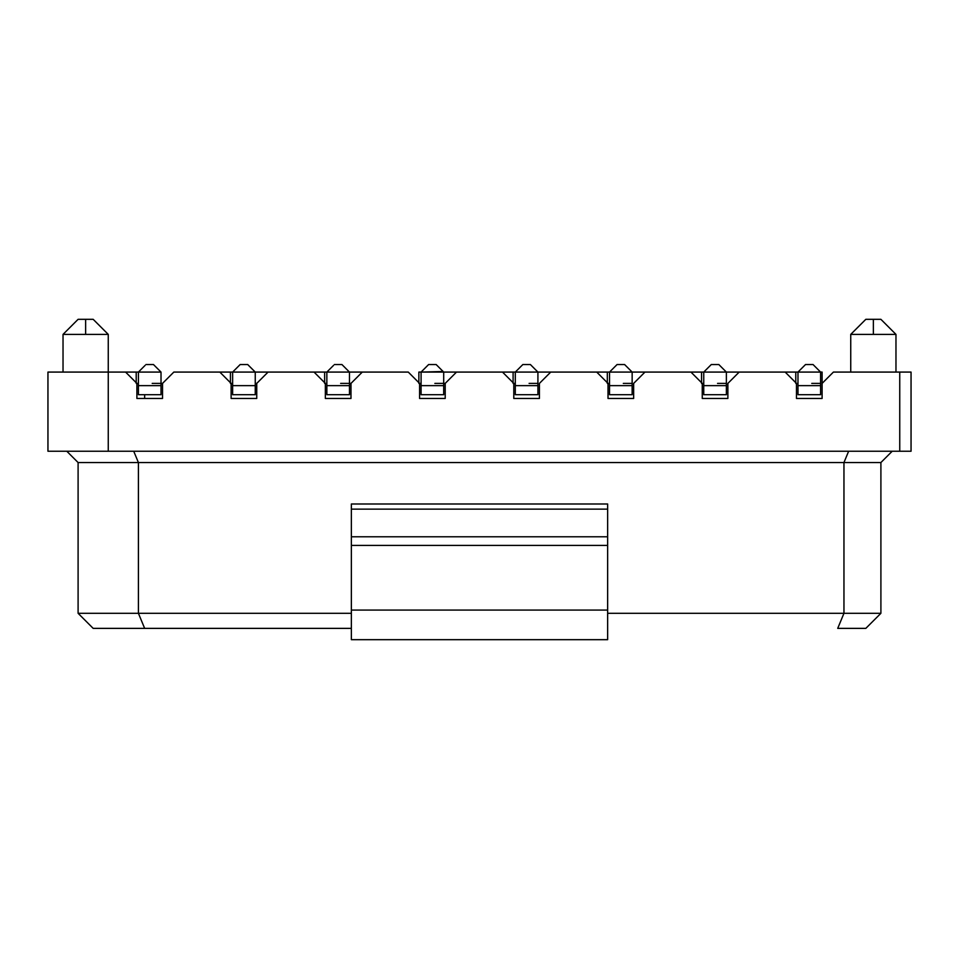 <?xml version="1.0" encoding="UTF-8"?>
<svg xmlns="http://www.w3.org/2000/svg" width="959" height="959" viewBox="0 0 959 959"><rect width="100%" height="100%" fill="white"/><g stroke="black" fill="none" stroke-linecap="round" stroke-linejoin="round"><path stroke-width="1.44" d="M351.354 639.677L351.354 504.002L607.646 504.002L351.354 504.002L351.354 509.133L607.646 509.133L607.646 504.002L607.646 509.133L351.354 509.133L351.354 536.788L607.646 536.788L607.646 509.133L607.646 536.788L351.354 536.788L351.354 545.395L607.646 545.395L607.646 536.788L607.646 545.395L351.354 545.395L351.354 610.068L607.646 610.068L607.646 545.395L607.646 610.068L351.354 610.068L351.354 639.677L607.646 639.677L607.646 610.068L607.646 639.677L351.354 639.677M144.653 628.373L138.408 613.304L78.099 613.304L93.179 628.373L144.653 628.373L93.179 628.373L78.099 613.304L138.408 613.304L138.408 462.538L78.099 462.538L78.099 613.304L78.099 462.538L66.794 451.233L78.099 462.538L138.408 462.538L133.721 451.233L138.408 462.538L138.408 613.304L144.653 628.373L351.354 628.373L144.653 628.373M83.889 372.08L125.593 372.08L108.259 372.08L108.259 334.391L108.259 451.233L899.746 451.233L899.746 372.08L899.746 451.233L911.05 451.233L911.05 372.08L833.407 372.08L911.05 372.08L911.05 451.233L47.95 451.233L47.95 372.08L47.95 451.233L108.259 451.233L108.259 372.08L47.95 372.08L125.593 372.08L136.897 383.384M63.03 334.391L63.03 372.08L63.03 334.391L78.099 319.323L85.639 319.323L85.639 334.391L63.03 334.391L108.259 334.391L85.639 334.391L85.639 319.323L78.099 319.323L63.03 334.391L63.03 372.08M181.563 372.08L173.831 372.08L162.527 383.396L161.016 383.396L162.527 383.396L162.527 398.464L136.897 398.464L136.897 383.396L138.408 383.396L136.897 383.396L125.593 372.08L138.408 372.08L125.593 372.08L136.897 383.396L136.897 398.464L162.527 398.464L162.527 383.396L173.831 372.08L219.815 372.08L231.119 383.396L231.119 398.464L256.748 398.464L256.748 383.396L268.052 372.08L314.037 372.08L325.353 383.384M275.784 372.08L255.25 372.08L268.064 372.08L256.748 383.396L255.25 383.396L256.748 383.396L256.748 398.464L231.119 398.464L231.119 383.396L232.629 383.396L231.119 383.396L219.815 372.08L231.119 383.384M370.006 372.08L408.27 372.08L419.574 383.384M85.639 319.323L93.179 319.323L108.259 334.391L93.179 319.323L78.099 319.323M306.317 372.08L314.037 372.08L325.353 383.396L325.353 398.464L350.982 398.464L350.982 383.396L362.286 372.08L349.472 372.08L362.286 372.08L350.982 383.396L340.637 383.396M212.095 372.08L230.424 372.08L230.424 383.396L230.424 372.08L232.629 372.08L173.831 372.08M400.538 372.08L408.27 372.08L419.574 383.396L419.574 398.464L445.204 398.464L419.574 398.464L419.574 383.396L421.085 383.396L419.574 383.396L408.27 372.08L362.286 372.08M330.963 367.968L326.851 372.08L349.472 372.08L341.931 364.54L349.472 372.08L349.472 394.7L326.851 394.7L326.851 372.08L324.645 372.08L324.645 383.396L324.645 372.08L326.851 372.08L326.851 394.7L349.472 394.7L349.472 385.65L326.851 385.65L349.472 385.65L349.472 372.08L326.851 372.08L333.564 365.367M327.355 371.577L330.699 368.232M345.252 367.86L348.86 371.481M236.741 367.968L232.629 372.08L255.25 372.08L232.629 372.08L232.629 385.65L255.25 385.65L232.629 385.65L232.629 394.7L255.25 394.7L255.25 385.65L255.25 394.7L232.629 394.7L232.629 372.08L240.17 364.54L247.71 364.54L255.25 372.08L255.25 385.65L255.25 372.08L248.141 364.983M240.17 364.54L247.71 364.54L240.17 364.54L239.342 365.367M233.133 371.577L236.477 368.232M250.491 367.321L253.032 369.85M142.519 367.968L138.408 372.08L161.016 372.08L153.476 364.54L161.016 372.08L161.016 394.7L138.408 394.7L138.408 372.08L138.408 394.7L161.016 394.7L161.016 385.65L138.408 385.65L161.016 385.65L161.016 372.08L138.408 372.08L145.121 365.367M156.797 367.86L159.302 370.342M422.08 371.085L421.085 372.08L421.085 385.65L443.693 385.65L443.693 394.7L443.693 385.65L421.085 385.65L421.085 394.7L443.693 394.7L421.085 394.7L421.085 372.08L418.867 372.08L418.867 383.396L418.867 372.08L421.085 372.08L428.613 364.54L422.164 371.001M349.472 383.396L350.982 383.396L350.982 398.464L325.353 398.464L325.353 383.396L326.851 383.396L325.353 383.396L314.037 372.08L324.645 372.08L268.064 372.08M341.931 364.54L334.391 364.54M136.202 372.08L136.202 383.396L136.202 372.08M161.016 383.396L152.193 383.396M153.476 364.54L145.948 364.54L153.476 364.54M144.653 394.7L144.653 398.464L144.653 394.7M421.9 371.253L424.849 368.316M439.474 367.86L442.71 371.097M443.118 371.505L421.085 372.08L443.693 372.08L436.153 364.54L428.613 364.54L436.153 364.54L443.693 372.08L443.693 385.65L443.693 372.08L456.508 372.08L445.204 383.396L443.693 383.396L445.204 383.396L445.204 398.464L445.204 383.396L456.508 372.08L502.492 372.08L443.693 372.08M425.197 367.968L428.613 364.54M434.859 383.396L443.693 383.396M865.821 628.373L837.722 628.373L865.821 628.373L880.901 613.304L865.821 628.373M843.956 613.304L837.722 628.373L843.956 613.304L607.646 613.304L880.901 613.304L843.956 613.304L843.956 462.538L843.956 613.304M351.354 613.304L138.408 613.304L351.354 613.304M880.901 462.538L880.901 613.304L880.901 462.538L138.408 462.538L843.956 462.538L848.643 451.233L843.956 462.538L880.901 462.538L892.206 451.233L880.901 462.538M702.252 398.464L702.252 383.396L690.936 372.08L644.963 372.08L633.647 383.396L633.647 398.464L608.018 398.464L608.018 383.396L596.714 372.08L550.73 372.08L539.426 383.396L539.426 398.464L513.796 398.464L513.796 383.396L502.492 372.08L513.796 383.396L515.307 383.396L513.796 383.396L513.796 398.464L539.426 398.464L539.426 383.396L550.73 372.08L596.714 372.08L608.018 383.396L609.528 383.396L608.018 383.396L608.018 398.464L633.647 398.464L633.647 383.396L644.963 372.08L690.936 372.08L702.252 383.396L703.75 383.396L702.252 383.396L702.252 398.464L727.881 398.464L702.252 398.464M833.407 372.08L822.103 383.396L822.103 398.464L796.473 398.464L796.473 383.396L785.169 372.08L739.185 372.08L727.881 383.396L727.881 398.464L727.881 383.396L739.185 372.08L785.169 372.08L796.473 383.396L797.984 383.396L796.473 383.396L796.473 398.464L822.103 398.464L822.103 372.08L822.103 383.396L833.407 372.08L875.111 372.08M537.915 383.396L529.092 383.396M558.462 372.08L537.915 372.08L537.915 394.7L515.307 394.7L515.307 372.08L513.101 372.08L513.101 383.396L513.101 372.08L502.492 372.08L513.796 383.384M632.149 383.396L623.314 383.396M652.683 372.08L632.149 372.08L632.149 394.7L632.149 372.08L607.323 372.08L607.323 383.396L607.323 372.08L596.714 372.08L608.018 383.384M726.371 383.396L717.536 383.396M746.905 372.08L726.371 372.08L726.371 394.7L703.75 394.7L703.75 372.08L701.544 372.08L701.544 383.396L701.544 372.08L690.948 372.08L702.252 383.384M820.592 383.396L811.758 383.396M873.361 334.391L850.741 334.391L850.741 372.08L850.741 334.391L895.97 334.391L873.361 334.391L873.361 319.323L873.361 334.391M895.97 372.08L895.97 334.391L895.97 372.08L895.97 334.391L880.901 319.323L865.821 319.323L873.361 319.323L865.821 319.323L850.741 334.391M464.24 372.08L456.508 372.08M494.76 372.08L515.307 372.08L515.307 394.7L537.915 394.7L537.915 385.65L515.307 385.65L537.915 385.65L537.915 372.08L550.73 372.08M588.994 372.08L609.528 372.08L609.528 385.65L609.528 372.08L617.069 364.54L609.528 372.08L644.963 372.08M609.528 394.7L609.528 385.65L632.149 385.65L609.528 385.65L609.528 394.7L632.149 394.7M683.216 372.08L703.75 372.08L703.75 394.7L726.371 394.7L726.371 385.65L703.75 385.65L726.371 385.65L726.371 372.08L703.75 372.08L711.29 364.54L703.75 372.08L739.185 372.08M777.437 372.08L797.984 372.08L797.984 385.65L820.592 385.65L797.984 385.65L797.984 394.7L820.592 394.7L820.592 372.08L822.103 372.08L820.592 372.08L820.592 394.7L797.984 394.7L797.984 372.08L795.778 372.08L795.778 383.396L795.778 372.08L785.169 372.08L796.473 383.384M873.361 319.323L880.901 319.323L895.97 334.391M537.34 371.505L530.387 364.54L537.915 372.08L515.307 372.08L522.847 364.54L516.386 371.001M628.289 368.232L632.149 372.08L624.609 364.54L617.069 364.54L624.609 364.54L628.277 368.208M722.259 367.968L726.371 372.08L718.83 364.54L711.29 364.54L718.83 364.54L722.523 368.232M820.592 372.08L797.984 372.08L805.524 364.54L797.984 372.08L820.592 372.08L813.052 364.54L820.592 372.08M515.978 371.409L519.155 368.232M533.695 367.86L536.944 371.097M516.314 371.085L515.307 372.08L537.915 372.08M530.387 364.54L522.847 364.54L530.387 364.54M519.418 367.968L522.847 364.54M631.466 371.409L632.113 372.056M613.64 367.968L616.541 365.079M628.097 368.028L630.758 370.677M610.523 371.085L614.036 367.573M703.822 372.02L704.781 371.061M707.862 367.968L711.29 364.54M704.397 371.433L703.786 372.056M704.254 371.577L707.61 368.232M721.612 367.321L723.47 369.167M798.044 372.02L799.003 371.061M816.481 367.968L813.052 364.54L805.524 364.54L813.052 364.54L816.744 368.232M802.096 367.968L805.524 364.54M801.724 368.34L798.008 372.056M816.373 367.86L818.866 370.342M93.179 319.323L108.259 334.391M349.472 394.7L326.851 394.7M255.25 394.7L232.629 394.7M161.016 394.7L138.408 394.7M726.371 394.7L703.75 394.7M820.592 394.7L797.984 394.7"/></g></svg>
